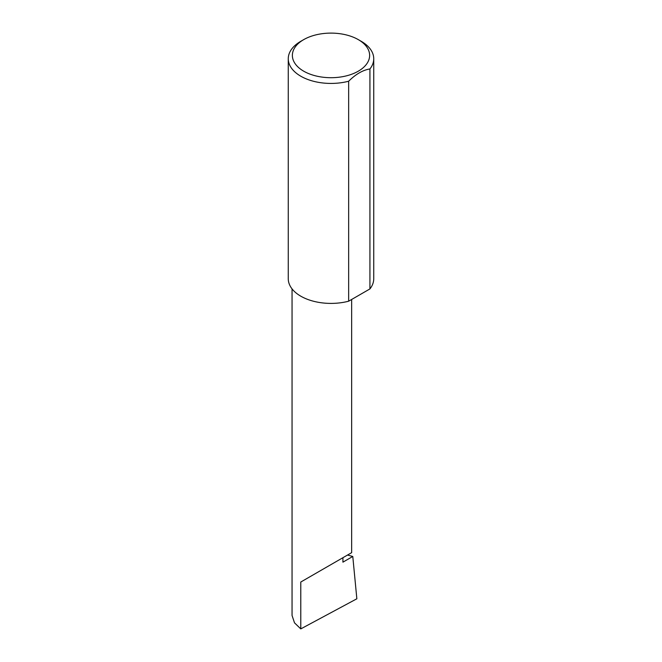 <?xml version="1.0" encoding="UTF-8"?>
<svg xmlns="http://www.w3.org/2000/svg" width="662" height="662" viewBox="0 0 662 662"><rect width="100%" height="100%" fill="white"/><g stroke="black" fill="none" stroke-linecap="round" stroke-linejoin="round"><path stroke-width="0.99" d="M347.525 555.046L352.78 556.469L342.924 562.162L342.924 557.702L351.654 552.662L351.654 299.464M342.924 557.702C349.933 553.655 358.233 548.864 342.924 557.702L300.78 582.03L342.924 557.702M303.684 71.173A38.636 22.301 0 0 0 358.316 71.173A38.636 22.301 0 0 0 358.316 39.637A38.636 22.301 0 0 0 358.316 39.629L361.22 41.309A42.74 24.676 180 0 1 373.74 58.752A42.74 24.676 180 0 1 369.926 68.947C362.834 70.089 355.751 74.185 348.651 81.227A42.74 24.676 180 0 1 300.78 76.204A42.74 24.676 180 0 1 288.26 58.752A42.74 24.676 180 0 1 300.78 41.309L303.684 39.637A38.636 22.301 0 0 0 303.684 71.173M348.651 81.227L348.651 301.202A42.74 24.676 180 0 1 300.78 296.179A42.74 24.676 180 0 1 288.26 278.727L288.26 58.752M352.78 556.469L356.851 598.787L300.78 628.9L294.507 622.843L292.05 615.478L292.05 288.889M300.78 628.9L300.78 582.03M369.926 68.947L369.926 288.922A42.74 24.676 180 0 0 373.74 278.727L373.74 58.752M348.651 301.202L369.926 288.922M361.22 41.309L358.316 39.637A38.636 22.301 0 0 0 303.684 39.637"/></g></svg>
